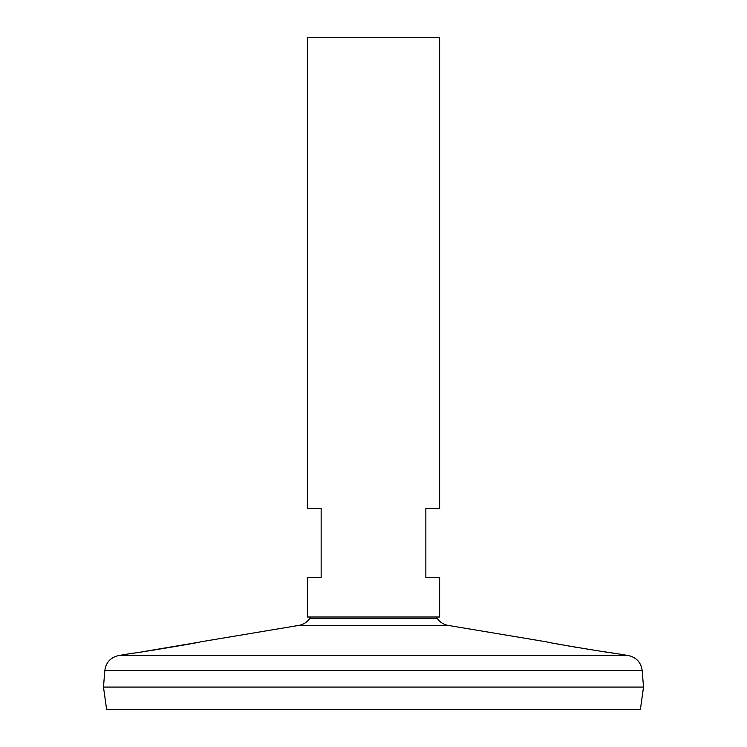 <?xml version="1.0" encoding="UTF-8"?>
<svg xmlns="http://www.w3.org/2000/svg" width="747" height="747" viewBox="0 0 747 747"><rect width="100%" height="100%" fill="white"/><g stroke="black" fill="none" stroke-linecap="round" stroke-linejoin="round"><path stroke-width="1.12" d="M439.628 617.003L307.372 617.003L307.372 577.394L321.145 577.394L321.145 508.511L307.372 508.511L307.372 37.35L439.628 37.35L439.628 508.511L425.855 508.511L425.855 577.394L439.628 577.394L439.628 617.003M309.613 618.6C306.924 622.316 303.319 624.585 298.809 625.407L448.191 625.407C443.681 624.585 440.076 622.316 437.387 618.6L309.613 618.6A78.071 78.071 0 0 1 310.771 617.003M137.513 652.523L140.165 652.131M142.098 651.842L196.088 642.719M298.809 625.407L200.084 641.925C202.269 642.168 130.127 654.073 132.144 653.298L132.294 653.28M132.854 653.195L133.61 653.083M548.457 642.243L549.549 642.457M553.518 643.232L572.043 646.594M573.901 646.921L578.001 647.612M603.697 651.664L607.75 652.271M610.654 652.691L612.26 652.925M613.548 653.111L614.183 653.205M628.423 655.567L118.577 655.567C110.593 657.425 106.009 662.412 104.832 670.526L642.168 670.526C640.991 662.412 636.407 657.425 628.423 655.567L614.856 653.298C616.901 654.073 544.712 642.168 546.916 641.925L448.191 625.407M642.168 670.526L643.522 687.053L103.478 687.053L104.832 670.526M643.522 687.109L103.478 687.109L106.644 709.65L640.356 709.65L643.522 687.109M437.387 618.6A78.071 78.071 0 0 0 436.229 617.003M132.144 653.298L118.577 655.567"/></g></svg>
